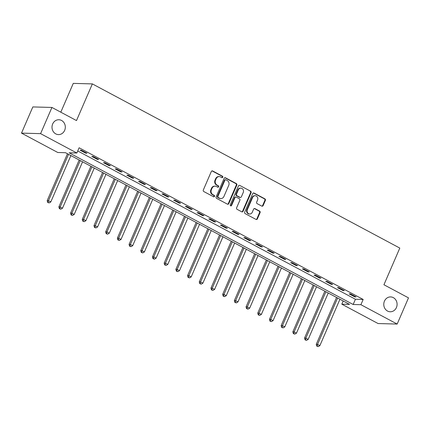 <?xml version="1.0" encoding="UTF-8"?>
<svg xmlns="http://www.w3.org/2000/svg" width="430" height="430" viewBox="0 0 430 430"><rect width="100%" height="100%" fill="white"/><g stroke="black" fill="none" stroke-linecap="round" stroke-linejoin="round"><path stroke-width="0.64" d="M222.778 177.246A0.795 0.715 91.6 0 0 222.444 176.182L212.689 170.968A1.139 1.021 91.6 0 0 211.323 171.505L203.315 190.017A1.139 1.021 91.6 0 0 203.788 191.538L213.549 196.746A0.795 0.715 91.6 0 0 214.5 196.37A0.795 0.715 91.6 0 0 214.167 195.311L212.904 194.634A3.644 3.268 91.6 0 1 211.388 189.775L212.06 188.232A3.644 3.268 91.6 0 1 215.097 186.158A3.644 3.268 91.6 0 1 216.424 186.512L217.688 187.184A0.795 0.715 91.6 0 0 218.639 186.808A0.795 0.715 91.6 0 0 218.306 185.744L217.042 185.072A3.644 3.268 91.6 0 1 215.527 180.208L216.199 178.665A3.644 3.268 91.6 0 1 219.236 176.59A3.644 3.268 91.6 0 1 220.563 176.945L221.826 177.622A0.795 0.715 91.6 0 0 222.778 177.246M221.858 177.638A0.795 0.715 91.6 0 0 221.928 176.166L212.173 170.957A1.139 1.021 91.6 0 0 212.011 170.887M213.581 196.768A0.795 0.715 91.6 0 0 213.651 195.295L212.388 194.618L212.904 194.634M217.72 187.2A0.795 0.715 91.6 0 0 217.79 185.733L216.526 185.056L217.042 185.072M384.441 301.145A7.428 6.654 91.6 0 0 390.23 311.771A7.428 6.654 91.6 0 0 396.422 307.547A7.428 6.654 91.6 0 0 390.633 296.92A7.428 6.654 91.6 0 0 384.441 301.145M52.67 123.974A7.428 6.654 91.6 0 0 58.459 134.601A7.428 6.654 91.6 0 0 64.65 130.371A7.428 6.654 91.6 0 0 58.862 119.744A7.428 6.654 91.6 0 0 52.67 123.974M261.773 206.11A1.139 1.021 91.6 0 0 263.138 205.572L265.385 200.375A1.139 1.021 91.6 0 0 264.912 198.859L254.071 193.07A1.139 1.021 91.6 0 0 252.706 193.607L244.697 212.119A1.139 1.021 91.6 0 0 245.17 213.635L256.011 219.424A1.139 1.021 91.6 0 0 257.376 218.886L260.091 212.613A1.139 1.021 91.6 0 0 259.613 211.098L254.974 208.62A1.139 1.021 91.6 0 0 253.614 209.157L252.265 212.269A3.048 2.73 91.6 0 1 249.728 214A3.048 2.73 91.6 0 1 247.352 209.641L252.625 197.456A3.048 2.73 91.6 0 1 255.167 195.72A3.048 2.73 91.6 0 1 257.538 200.079L256.662 202.111A1.139 1.021 91.6 0 0 257.135 203.632L261.773 206.11M21.5 133.123L32.836 106.93L51.928 107.452L76.492 120.572L92.364 83.904L399.803 248.083L383.931 284.751L408.5 297.872L397.164 324.064L378.072 323.543L341.807 304.177L349.547 304.386L65.505 152.704L57.765 152.489L21.5 133.123L40.592 133.644L76.857 153.016L69.117 152.8L353.159 304.488L360.899 304.698L397.164 324.064M51.928 107.452L40.592 133.644M77.744 150.962L355.427 299.248L363.167 299.457L79.125 147.775L76.857 153.016M363.167 299.457L360.899 304.698M236.817 185.12A1.139 1.021 91.6 0 0 236.339 183.599L225.503 177.81A1.139 1.021 91.6 0 0 224.137 178.348L216.129 196.859A1.139 1.021 91.6 0 0 216.602 198.38L227.443 204.169A1.139 1.021 91.6 0 0 228.803 203.632L236.817 185.12L236.301 185.104A1.139 1.021 91.6 0 0 235.823 183.588L224.987 177.8A1.139 1.021 91.6 0 0 224.831 177.73M239.784 185.443L250.625 191.232A1.139 1.021 91.6 0 1 251.099 192.748L243.09 211.259A1.139 1.021 91.6 0 1 241.725 211.797L237.086 209.319A1.139 1.021 91.6 0 1 236.613 207.803L239.859 200.294A1.139 1.021 91.6 0 0 239.386 198.773L236.312 197.133A1.139 1.021 91.6 0 0 234.947 197.671L231.566 205.486A0.795 0.715 91.6 0 1 230.281 204.798L238.424 185.98A1.139 1.021 91.6 0 1 239.784 185.443L250.625 191.232M80.061 150.172L85.677 153.171L86.968 153.204L81.351 150.204L80.061 150.172M91.762 156.418L97.379 159.417L98.669 159.455L93.052 156.455L91.762 156.418M103.458 162.664L109.075 165.663L110.365 165.7L104.748 162.701L103.458 162.664M115.159 168.915L120.776 171.914L122.066 171.946L116.449 168.947L115.159 168.915M126.855 175.16L132.472 178.16L133.762 178.192L128.145 175.198L126.855 175.16M138.557 181.406L144.174 184.405L145.464 184.443L139.847 181.444L138.557 181.406M150.253 187.657L155.87 190.651L157.16 190.689L151.543 187.69L150.253 187.657M161.954 193.903L167.566 196.902L168.856 196.935L163.244 193.935L161.954 193.903M173.65 200.149L179.267 203.148L180.557 203.186L174.94 200.186L173.65 200.149M185.351 206.395L190.963 209.394L192.253 209.431L186.642 206.432L185.351 206.395M197.048 212.646L202.664 215.645L203.954 215.677L198.338 212.678L197.048 212.646M208.749 218.892L214.36 221.891L215.65 221.923L210.039 218.929L208.749 218.892M220.445 225.137L226.062 228.136L227.352 228.174L221.735 225.175L220.445 225.137M232.146 231.388L237.758 234.388L239.048 234.42L233.436 231.421L232.146 231.388M243.842 237.634L249.459 240.633L250.749 240.666L245.132 237.666L243.842 237.634M255.544 243.88L261.155 246.879L262.445 246.917L256.834 243.917L255.544 243.88M267.24 250.126L272.856 253.125L274.147 253.162L268.53 250.163L267.24 250.126M278.941 256.377L284.552 259.376L285.842 259.408L280.231 256.409L278.941 256.377M290.637 262.623L296.254 265.622L297.544 265.659L291.927 262.66L290.637 262.623M302.338 268.868L307.95 271.868L309.24 271.905L303.628 268.906L302.338 268.868M314.034 275.119L319.651 278.119L320.941 278.151L315.324 275.152L314.034 275.119M325.736 281.365L331.347 284.364L332.637 284.397L327.026 281.397L325.736 281.365M337.432 287.611L343.049 290.61L344.339 290.648L338.722 287.648L337.432 287.611M349.133 293.862L354.745 296.856L356.035 296.894L350.423 293.894L349.133 293.862M92.364 83.904L73.272 83.382L60.802 112.192M343.188 300.989L341.807 304.177M355.427 299.248L353.159 304.488M85.677 153.171L85.909 152.639M97.379 159.417L97.605 158.885M109.075 165.663L109.306 165.136M120.776 171.914L121.002 171.382M132.472 178.16L132.703 177.628M144.174 184.405L144.399 183.873M155.87 190.651L156.101 190.125M167.566 196.902L167.797 196.37M179.267 203.148L179.498 202.616M190.963 209.394L191.194 208.867M202.664 215.645L202.895 215.113M214.36 221.891L214.591 221.359M226.062 228.136L226.293 227.604M237.758 234.388L237.989 233.855M249.459 240.633L249.69 240.101M261.155 246.879L261.386 246.347M272.856 253.125L273.088 252.598M284.552 259.376L284.784 258.844M296.254 265.622L296.485 265.09M307.95 271.868L308.181 271.335M319.651 278.119L319.882 277.587M331.347 284.364L331.578 283.832M343.049 290.61L343.28 290.078M354.745 296.856L354.976 296.329M219.236 176.59L218.72 176.579A3.644 3.268 91.6 0 0 215.683 178.654L216.199 178.665M216.526 185.056A3.644 3.268 91.6 0 1 215.016 180.197L215.683 178.654M215.097 186.158L214.581 186.142A3.644 3.268 91.6 0 0 211.544 188.216L212.06 188.232M212.388 194.618A3.644 3.268 91.6 0 1 210.872 189.759L211.544 188.216M227.599 204.234A1.139 1.021 91.6 0 0 228.287 203.616L236.301 185.104M225.89 179.794A0.795 0.715 91.6 0 0 224.933 180.17L217.902 196.419A0.795 0.715 91.6 0 0 218.236 197.477L219.569 198.192A3.644 3.268 91.6 0 0 220.891 198.547A3.644 3.268 91.6 0 0 223.928 196.472L228.738 185.362A3.644 3.268 91.6 0 0 227.223 180.503L225.89 179.794M225.6 179.713L225.083 179.702A0.795 0.715 91.6 0 0 224.417 180.154L224.933 180.17M220.891 198.547L220.375 198.531A3.644 3.268 91.6 0 1 219.053 198.176L217.72 197.467A0.795 0.715 91.6 0 1 217.386 196.402L224.417 180.154M241.88 211.866A1.139 1.021 91.6 0 0 242.574 211.243L250.582 192.737A1.139 1.021 91.6 0 0 250.109 191.216M235.898 197.021L235.382 197.004A1.139 1.021 91.6 0 0 234.431 197.655L231.05 205.47L231.566 205.486M230.641 205.879A0.795 0.715 91.6 0 0 231.05 205.47M243.235 192.506A3.048 2.73 91.6 0 0 240.859 188.147A3.048 2.73 91.6 0 0 238.317 189.877L236.462 194.172A1.139 1.021 91.6 0 0 236.935 195.693L240.01 197.332A1.139 1.021 91.6 0 0 241.375 196.795L243.235 192.506M240.859 188.147L240.343 188.13A3.048 2.73 91.6 0 0 237.801 189.867L238.317 189.877M240.424 197.445L239.908 197.429A1.139 1.021 91.6 0 1 239.494 197.322L236.419 195.677A1.139 1.021 91.6 0 1 235.946 194.161L237.801 189.867M255.167 195.72L254.651 195.709A3.048 2.73 91.6 0 0 252.109 197.44L252.625 197.456M249.728 214L249.212 213.989A3.048 2.73 91.6 0 1 246.836 209.63L252.109 197.44M256.167 219.494A1.139 1.021 91.6 0 0 256.861 218.875L259.575 212.603A1.139 1.021 91.6 0 0 259.096 211.082L254.458 208.604A1.139 1.021 91.6 0 0 254.302 208.539M261.929 206.174A1.139 1.021 91.6 0 0 262.623 205.556L264.869 200.364A1.139 1.021 91.6 0 0 264.396 198.843L253.555 193.054A1.139 1.021 91.6 0 0 253.399 192.989M67.478 153.757L47.176 200.67L48.466 200.702L50.804 201.955L70.875 155.569M68.537 154.322L48.466 200.702L48.192 202.433L47.676 202.417L49.127 202.933L48.192 202.433M50.804 201.955L49.127 202.933M47.676 202.417L47.176 200.67M79.174 160.003L58.872 206.916L60.162 206.954L62.5 208.201L82.576 161.82M80.233 160.567L60.162 206.954L59.888 208.679L59.372 208.663L60.823 209.179L59.888 208.679M62.5 208.201L60.823 209.179M59.372 208.663L58.872 206.916M90.875 166.249L70.574 213.162L71.864 213.199L74.202 214.446L94.272 168.065M91.934 166.819L71.864 213.199L71.59 214.925L71.074 214.914L72.525 215.425L71.59 214.925M74.202 214.446L72.525 215.425M71.074 214.914L70.574 213.162M102.571 172.494L82.27 219.413L83.56 219.445L85.898 220.697L105.973 174.311M103.63 173.064L83.56 219.445L83.286 221.171L82.77 221.16L84.221 221.67L83.286 221.171M85.898 220.697L84.221 221.67M82.77 221.16L82.27 219.413M114.272 178.746L93.971 225.659L95.261 225.696L97.599 226.943L117.669 180.562M115.331 179.31L95.261 225.696L94.982 227.422L94.466 227.405L95.922 227.922L94.982 227.422M97.599 226.943L95.922 227.922M94.466 227.405L93.971 225.659M125.969 184.991L105.667 231.904L106.957 231.942L109.295 233.189L129.371 186.808M127.027 185.556L106.957 231.942L106.683 233.667L106.167 233.651L107.618 234.167L106.683 233.667M109.295 233.189L107.618 234.167M106.167 233.651L105.667 231.904M137.67 191.237L117.368 238.155L118.658 238.188L120.997 239.44L141.067 193.054M138.729 191.807L118.658 238.188L118.379 239.913L117.863 239.902L119.32 240.413L118.379 239.913M120.997 239.44L119.32 240.413M117.863 239.902L117.368 238.155M149.366 197.488L129.065 244.401L130.355 244.433L132.693 245.686L152.768 199.3M150.425 198.053L130.355 244.433L130.08 246.164L129.564 246.148L131.016 246.664L130.08 246.164M132.693 245.686L131.016 246.664M129.564 246.148L129.065 244.401M161.067 203.734L140.766 250.647L142.056 250.685L144.394 251.932L164.464 205.551M162.126 204.298L142.056 250.685L141.776 252.41L141.26 252.394L142.717 252.91L141.776 252.41M144.394 251.932L142.717 252.91M141.26 252.394L140.766 250.647M172.763 209.98L152.462 256.893L153.752 256.93L156.09 258.177L176.166 211.797M173.822 210.549L153.752 256.93L153.478 258.656L152.962 258.645L154.413 259.156L153.478 258.656M156.09 258.177L154.413 259.156M152.962 258.645L152.462 256.893M184.465 216.231L164.158 263.144L165.448 263.176L167.791 264.428L187.862 218.042M185.524 216.795L165.448 263.176L165.174 264.901L164.658 264.891L166.114 265.401L165.174 264.901M167.791 264.428L166.114 265.401M164.658 264.891L164.158 263.144M196.161 222.477L175.859 269.39L177.149 269.427L179.487 270.674L199.563 224.293M197.22 223.041L177.149 269.427L176.875 271.153L176.359 271.137L177.81 271.652L176.875 271.153M179.487 270.674L177.81 271.652M176.359 271.137L175.859 269.39M207.857 228.722L187.555 275.635L188.845 275.673L191.189 276.92L211.259 230.539M208.921 229.287L188.845 275.673L188.571 277.398L188.055 277.382L189.512 277.898L188.571 277.398M191.189 276.92L189.512 277.898M188.055 277.382L187.555 275.635M219.558 234.968L199.257 281.887L200.547 281.919L202.885 283.171L222.96 236.785M220.617 235.538L200.547 281.919L200.273 283.644L199.756 283.633L201.208 284.144L200.273 283.644M202.885 283.171L201.208 284.144M199.756 283.633L199.257 281.887M231.254 241.219L210.953 288.132L212.243 288.164L214.586 289.417L234.656 243.031M232.318 241.784L212.243 288.164L211.969 289.895L211.452 289.879L212.904 290.395L211.969 289.895M214.586 289.417L212.904 290.395M211.452 289.879L210.953 288.132M242.955 247.465L222.654 294.378L223.944 294.416L226.282 295.663L246.358 249.282M244.014 248.029L223.944 294.416L223.67 296.141L223.154 296.125L224.605 296.641L223.67 296.141M226.282 295.663L224.605 296.641M223.154 296.125L222.654 294.378M254.651 253.711L234.35 300.624L235.64 300.661L237.983 301.908L258.054 255.527M255.716 254.28L235.64 300.661L235.366 302.387L234.85 302.376L236.301 302.887L235.366 302.387M237.983 301.908L236.301 302.887M234.85 302.376L234.35 300.624M266.353 259.962L246.051 306.875L247.341 306.907L249.679 308.16L269.75 261.773M267.412 260.526L247.341 306.907L247.067 308.632L246.551 308.622L248.002 309.132L247.067 308.632M249.679 308.16L248.002 309.132M246.551 308.622L246.051 306.875M278.049 266.208L257.747 313.121L259.037 313.158L261.381 314.405L281.451 268.024M279.113 266.772L259.037 313.158L258.763 314.884L258.247 314.867L259.699 315.383L258.763 314.884M261.381 314.405L259.699 315.383M258.247 314.867L257.747 313.121M289.75 272.453L269.449 319.366L270.739 319.404L273.077 320.651L293.147 274.27M290.809 273.018L270.739 319.404L270.465 321.129L269.949 321.113L271.4 321.629L270.465 321.129M273.077 320.651L271.4 321.629M269.949 321.113L269.449 319.366M301.446 278.699L281.145 325.617L282.435 325.65L284.778 326.902L304.848 280.516M302.51 279.269L282.435 325.65L282.161 327.375L281.645 327.364L283.096 327.875L282.161 327.375M284.778 326.902L283.096 327.875M281.645 327.364L281.145 325.617M313.147 284.95L292.846 331.863L294.136 331.895L296.474 333.148L316.544 286.762M314.206 285.515L294.136 331.895L293.862 333.626L293.346 333.61L294.797 334.126L293.862 333.626M296.474 333.148L294.797 334.126M293.346 333.61L292.846 331.863M324.844 291.196L304.542 338.109L305.832 338.147L308.176 339.394L328.246 293.013M325.908 291.76L305.832 338.147L305.558 339.872L305.042 339.856L306.493 340.372L305.558 339.872M308.176 339.394L306.493 340.372M305.042 339.856L304.542 338.109M336.545 297.442L316.243 344.355L317.534 344.392L319.872 345.645L339.942 299.258M337.604 298.012L317.534 344.392L317.259 346.118L316.743 346.107L318.195 346.618L317.259 346.118M319.872 345.645L318.195 346.618M316.743 346.107L316.243 344.355M221.928 176.166L222.444 176.182M213.651 195.295L214.167 195.311M217.79 185.733L218.306 185.744M215.016 180.197L215.527 180.208M210.872 189.759L211.388 189.775M212.173 170.957L212.689 170.968M228.287 203.616L228.803 203.632M224.987 177.8L225.503 177.81M235.823 183.588L236.339 183.599M217.386 196.402L217.902 196.419M217.72 197.467L218.236 197.477M219.053 198.176L219.569 198.192M250.582 192.737L251.099 192.748M242.574 211.243L243.09 211.259M234.431 197.655L234.947 197.671M235.946 194.161L236.462 194.172M236.419 195.677L236.935 195.693M239.494 197.322L240.01 197.332M246.836 209.63L247.352 209.641M254.458 208.604L254.974 208.62M259.096 211.082L259.613 211.098M259.575 212.603L260.091 212.613M256.861 218.875L257.376 218.886M253.555 193.054L254.071 193.07M264.396 198.843L264.912 198.859M264.869 200.364L265.385 200.375M262.623 205.556L263.138 205.572"/></g></svg>

